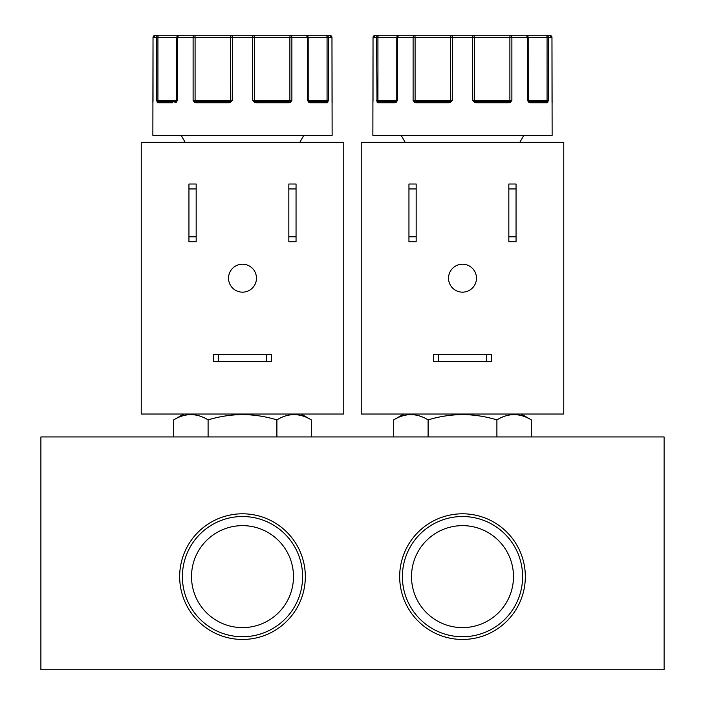 <?xml version="1.0" encoding="UTF-8"?>
<svg xmlns="http://www.w3.org/2000/svg" width="705" height="705" viewBox="0 0 705 705"><rect width="100%" height="100%" fill="white"/><g stroke="black" fill="none" stroke-linecap="round" stroke-linejoin="round"><path stroke-width="1.06" d="M332.073 102.472A1.163 1.163 -90 0 1 332.117 102.763L331.967 37.577A2.327 2.327 -90 0 0 329.64 35.25L326.177 35.25A2.327 2.23 90 0 1 328.407 37.577L328.407 100.436L327.279 102.763L310.068 102.763L308.561 102.075L307.574 100.436L307.574 37.577A2.327 1.692 -90 0 0 305.891 35.25L290.592 35.25A2.327 1.287 90 0 1 291.879 37.577L291.879 100.436L290.663 102.075L288.742 102.763L256.409 102.763L254.17 102.075L252.734 100.436L252.469 35.25L232.509 35.25L232.245 100.436L230.799 102.075L228.57 102.763L228.755 101.599L196.836 101.599L193.108 100.436L195.091 100.436L195.091 37.577A2.327 0.705 -90 0 0 194.386 35.25L179.096 35.25A2.327 1.692 90 0 0 177.404 37.577L177.404 100.436L176.417 102.075L174.919 102.763A1.163 0.881 -90 0 1 175.792 101.599L173.686 101.599A1.163 0.908 90 0 0 172.778 102.763L157.709 102.763L156.581 100.436L156.581 37.577A2.327 2.23 -90 0 1 158.819 35.25L155.356 35.25A2.327 2.327 90 0 0 153.029 37.577L152.879 102.763A1.163 1.163 -90 0 1 152.923 102.472M552.077 102.472A1.163 1.163 -90 0 1 552.121 102.763L551.971 37.577A2.327 2.327 -90 0 0 549.644 35.25L546.181 35.25A2.327 2.23 90 0 1 548.411 37.577L548.411 100.436L547.283 102.763L530.072 102.763L528.565 102.075L527.578 100.436L527.578 37.577A2.327 1.692 -90 0 0 525.895 35.25L510.596 35.25A2.327 1.287 90 0 1 511.883 37.577L511.883 100.436L510.667 102.075L508.746 102.763L476.404 102.763L474.174 102.075L472.738 100.436L472.473 35.25L452.513 35.25L452.24 100.436L450.803 102.075L448.574 102.763L448.759 101.599L416.84 101.599L413.104 100.436L415.095 100.436L415.095 37.577A2.327 0.705 -90 0 0 414.39 35.25L399.101 35.25A2.327 1.692 90 0 0 397.408 37.577L397.408 100.436L396.421 102.075L394.923 102.763A1.163 0.881 -90 0 1 395.796 101.599L393.69 101.599A1.163 0.908 90 0 0 392.782 102.763M290.663 102.075A1.163 0.494 -132.7 0 0 289.781 101.256L289.887 100.436L291.879 100.436L288.142 101.599L256.223 101.599L259.493 101.599L259.713 102.763M510.596 100.938L508.146 101.599L476.227 101.599L479.497 101.599L476.227 101.599L472.738 100.436L474.439 100.436L474.439 37.577A2.327 1.965 -90 0 0 472.473 35.25L510.596 35.25A2.327 0.705 -90 0 0 509.891 37.577L509.891 100.436L511.883 100.436L510.596 100.938L510.596 100.436M225.3 102.763L225.521 101.599L230.456 101.599M445.304 102.763L445.525 101.599L450.46 101.599M179.669 576.628A62.824 62.824 0 0 0 242.502 639.453A62.824 62.824 0 0 0 305.327 576.628A62.824 62.824 0 0 0 242.502 513.804A62.824 62.824 0 0 0 179.669 576.628M182.392 576.628A60.11 60.11 0 0 0 242.502 636.738A60.11 60.11 0 0 0 302.604 576.628A60.11 60.11 0 0 0 242.502 516.518A60.11 60.11 0 0 0 182.392 576.628M191.513 576.628A50.989 50.989 0 0 0 242.502 627.609A50.989 50.989 0 0 0 293.483 576.628A50.989 50.989 0 0 0 242.502 525.639A50.989 50.989 0 0 0 191.513 576.628M399.673 576.628A62.824 62.824 0 0 0 462.498 639.453A62.824 62.824 0 0 0 525.331 576.628A62.824 62.824 0 0 0 462.498 513.804A62.824 62.824 0 0 0 399.673 576.628M402.396 576.628A60.11 60.11 0 0 0 462.498 636.738A60.11 60.11 0 0 0 522.608 576.628A60.11 60.11 0 0 0 462.498 516.518A60.11 60.11 0 0 0 402.396 576.628M411.517 576.628A50.989 50.989 0 0 0 462.498 627.609A50.989 50.989 0 0 0 513.487 576.628A50.989 50.989 0 0 0 462.498 525.639A50.989 50.989 0 0 0 411.517 576.628M208.098 436.941L208.098 419.88C219.317 416.488 230.782 414.707 242.494 414.558C254.214 414.707 265.679 416.479 276.898 419.88C288.336 412.892 299.801 412.892 311.293 419.88L311.293 436.941M276.898 436.941L276.898 419.88C265.679 416.488 254.223 414.707 242.502 414.558M428.102 436.941L428.102 419.88C439.321 416.488 450.777 414.707 462.498 414.558C474.209 414.707 485.683 416.479 496.902 419.88C508.331 412.892 519.805 412.892 531.297 419.88L531.297 436.941M496.902 436.941L496.902 419.88C485.683 416.488 474.218 414.707 462.506 414.558M256.47 278.184A13.968 13.968 0 0 1 242.502 292.152A13.968 13.968 0 0 1 228.526 278.184A13.968 13.968 0 0 1 242.502 264.216A13.968 13.968 0 0 1 256.47 278.184M476.474 278.184A13.968 13.968 0 0 1 462.498 292.152A13.968 13.968 0 0 1 448.53 278.184A13.968 13.968 0 0 1 462.498 264.216A13.968 13.968 0 0 1 476.474 278.184M152.923 102.401L152.87 135.36L332.125 135.36L332.073 102.392M394.923 102.763L377.713 102.763L377.008 102.075L376.585 37.577A2.327 2.23 -90 0 1 378.823 35.25L375.351 35.25A2.327 2.327 90 0 0 373.033 37.577L372.875 135.36L552.13 135.36L552.077 102.392M40.89 669.75L40.89 436.941L664.11 436.941L664.11 669.75L40.89 669.75M183.838 414.029L173.703 419.88L173.703 436.941M173.703 419.88C185.142 412.892 196.607 412.892 208.098 419.88M403.842 414.029L393.707 419.88L393.707 436.941M393.707 419.88C405.146 412.892 416.611 412.892 428.102 419.88M141.229 414.029L343.767 414.029L343.767 142.34L141.229 142.34L141.229 414.029M361.233 414.029L563.771 414.029L563.771 142.34L361.233 142.34L361.233 414.029M288.83 236.81L288.83 241.753L296.047 241.753L296.047 184.014L288.83 184.014L288.83 236.81L296.047 236.81M188.949 236.81L188.949 241.753L196.166 241.753L196.166 184.014L188.949 184.014L188.949 236.81L196.166 236.81M218.338 354.43L213.395 354.43L213.395 361.647L271.601 361.647L271.601 354.43L218.338 354.43L218.338 361.647M416.17 241.753L416.17 184.014L408.953 184.014L408.953 241.753L416.17 241.753M438.343 354.43L433.399 354.43L433.399 361.647L491.605 361.647L491.605 354.43L438.343 354.43L438.343 361.647M508.834 236.81L508.834 241.753L516.051 241.753L516.051 184.014L508.834 184.014L508.834 236.81L516.051 236.81M296.047 188.949L288.83 188.949M196.166 188.949L188.949 188.949M266.657 361.647L266.657 354.43M416.17 188.949L408.953 188.949M408.953 236.81L416.17 236.81M486.661 361.647L486.661 354.43M516.051 188.949L508.834 188.949M228.57 102.763L196.237 102.763L194.316 102.075L193.108 100.436L193.108 37.577A2.327 1.287 -90 0 1 194.386 35.25L232.509 35.25A2.327 1.965 90 0 0 230.535 37.577L230.535 100.436L232.245 100.436L228.755 101.599M448.574 102.763L416.241 102.763L414.32 102.075L413.104 100.436L413.104 37.577A2.327 1.287 -90 0 1 414.39 35.25L452.513 35.25A2.327 1.965 90 0 0 450.539 37.577L450.539 100.436L452.24 100.436L448.759 101.599M196.836 101.599A1.163 0.599 -90 0 0 196.237 102.763L199.145 102.763A1.163 0.564 90 0 1 199.709 101.599M153.02 100.533L152.923 102.463M157.012 102.075A1.163 0.872 -21.1 0 1 157.805 101.256L156.581 100.436L157.929 100.436L157.929 37.577A2.327 0.881 -90 0 1 158.819 35.25L179.096 35.25A2.327 2.309 -90 0 0 176.788 37.577L176.77 100.436L177.404 100.436L175.792 101.599L157.805 101.256A1.163 0.441 -90 0 0 157.929 100.436L176.77 100.436L176.77 37.577L254.435 37.577A2.327 1.965 -90 0 0 252.469 35.25L290.592 35.25A2.327 0.705 -90 0 0 289.887 37.577L289.887 100.436L254.435 100.436L254.435 37.577L327.058 37.577L327.058 100.436L328.407 100.436L326.177 101.599L309.187 101.599L308.191 100.436L308.191 37.577A2.327 2.309 90 0 0 305.891 35.25L326.177 35.25A2.327 0.881 90 0 1 327.058 37.577L331.976 37.577L332.046 102.005A1.163 0.916 -3.2 0 0 332.037 101.943M157.709 102.763A1.163 1.102 -90 0 1 158.81 101.599M176.417 102.075A1.163 0.679 -139 0 1 176.4 101.308L176.4 101.308A1.163 0.679 -139 0 1 176.453 101.256L175.792 101.599M194.316 102.075A1.163 0.494 -47.3 0 1 195.197 101.256L195.091 100.436L230.535 100.436A1.163 0.987 90 0 1 230.253 101.256L230.799 102.075M254.17 102.075L254.725 101.256L252.734 100.436L254.435 100.436A1.163 0.987 -90 0 0 254.725 101.256L259.493 101.599M256.409 102.763L256.223 101.599M288.742 102.763A1.163 0.599 -90 0 0 288.142 101.599L285.305 101.599L288.142 101.599M308.561 102.075A1.163 0.679 -41 0 0 308.587 101.308L308.587 101.308A1.163 0.679 -41 0 0 308.526 101.256L307.574 100.436L327.058 100.436A1.163 0.441 90 0 0 327.182 101.256A1.163 0.872 -158.9 0 1 327.984 102.075M312.227 102.763L310.068 102.763A1.163 0.881 -90 0 0 309.187 101.599L308.429 101.115M327.279 102.763A1.163 1.102 -90 0 0 326.177 101.599L325.058 101.599L326.177 101.599M332.046 102.075A1.163 0.916 -3.2 0 0 332.046 102.005L332.073 102.463M285.869 102.763A1.163 0.564 90 0 0 285.305 101.599M308.693 101.599L311.319 101.599L308.693 101.599M373.024 100.533L372.927 102.463M377.008 102.075A1.163 0.872 -21.1 0 1 377.81 101.256L376.585 100.436L377.933 100.436L377.933 37.577A2.327 0.881 -90 0 1 378.823 35.25L399.101 35.25A2.327 2.309 -90 0 0 396.792 37.577L396.774 100.436L397.408 100.436L395.796 101.599L377.81 101.256A1.163 0.441 -90 0 0 377.933 100.436L396.774 100.436L396.774 37.577L547.062 37.577L547.062 100.436L548.411 100.436L547.186 101.256L529.191 101.599L528.195 100.436L528.195 37.577A2.327 2.309 90 0 0 525.895 35.25L546.181 35.25A2.327 0.881 90 0 1 547.062 37.577L551.971 37.577L552.041 102.005A1.163 0.916 -3.2 0 0 552.041 101.943M377.713 102.763A1.163 1.102 -90 0 1 378.814 101.599M396.421 102.075A1.163 0.679 -139 0 1 396.404 101.308L396.404 101.308A1.163 0.679 -139 0 1 396.457 101.256L395.796 101.599M414.32 102.075A1.163 0.494 -47.3 0 1 415.201 101.256L415.095 100.436L450.539 100.436A1.163 0.987 90 0 1 450.257 101.256L450.803 102.075M416.241 102.763A1.163 0.599 -90 0 1 416.84 101.599M474.174 102.075L474.729 101.256A1.163 0.987 -90 0 1 474.439 100.436L509.891 100.436L509.786 101.256A1.163 0.494 -132.7 0 1 510.667 102.075M476.404 102.763L476.227 101.599M508.746 102.763A1.163 0.599 -90 0 0 508.146 101.599L505.309 101.599L508.146 101.599M528.565 102.075A1.163 0.679 -41 0 0 528.591 101.308L528.591 101.308A1.163 0.679 -41 0 0 528.53 101.256L527.578 100.436L547.062 100.436A1.163 0.441 90 0 0 547.186 101.256A1.163 0.872 -158.9 0 1 547.988 102.075M532.231 102.763L530.072 102.763A1.163 0.881 -90 0 0 529.191 101.599L528.433 101.115M547.283 102.763A1.163 1.102 -90 0 0 546.181 101.599L545.062 101.599L546.181 101.599M552.05 102.075A1.163 0.916 -3.2 0 0 552.041 102.005L552.077 102.463M505.873 102.763A1.163 0.564 90 0 0 505.309 101.599M528.697 101.599L531.323 101.599L528.697 101.599M331.976 37.577L329.64 35.25L322.608 35.25M312.623 35.25L281.551 35.25M203.463 35.25L172.381 35.25M162.397 35.25L155.356 35.25L153.02 37.577L176.77 37.577L179.096 35.25M525.595 35.25L501.555 35.25M462.506 35.25L442.229 35.25M423.467 35.25L392.385 35.25M382.401 35.25L375.351 35.25L373.024 37.577L396.774 37.577L399.101 35.25M194.386 100.938L194.386 100.436M290.592 100.938L290.592 100.436M414.39 100.938L414.39 100.436M308.191 37.577L308.217 100.436M528.195 37.577L528.221 100.436M176.647 101A1.163 1.154 -90 0 0 176.788 100.436L176.55 101.115M308.191 100.436A1.163 1.154 90 0 0 308.341 101M396.651 101A1.163 1.154 -90 0 0 396.792 100.436L396.554 101.115M528.195 100.436A1.163 1.154 90 0 0 528.345 101M301.158 414.029L311.293 419.88M521.162 414.029L531.297 419.88M299.81 142.34L303.846 135.36M519.814 142.34L523.85 135.36M185.186 142.34L181.15 135.36M405.19 142.34L401.154 135.36M153.02 100.436L153.02 37.577M373.024 100.436L373.024 37.577M308.217 37.577L305.891 35.25M528.221 37.577L525.895 35.25M551.971 37.577L549.644 35.25"/></g></svg>
